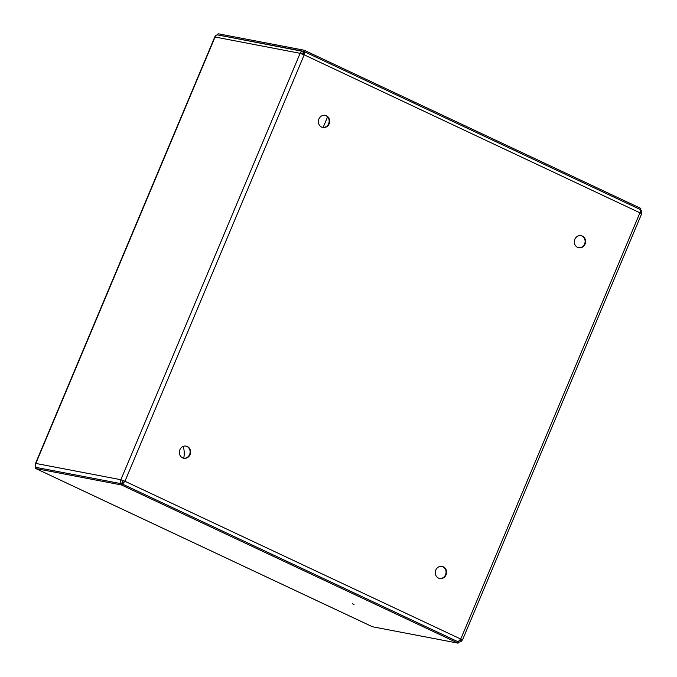 <?xml version="1.0" encoding="UTF-8"?>
<svg xmlns="http://www.w3.org/2000/svg" width="677" height="677" viewBox="0 0 677 677"><rect width="100%" height="100%" fill="white"/><g stroke="black" fill="none" stroke-linecap="round" stroke-linejoin="round"><path stroke-width="1.02" d="M577.583 247.367A6.178 5.628 100.8 0 0 578.81 247.765A6.178 5.628 100.8 0 0 585.326 243.432A6.178 5.628 100.8 0 0 582.355 236.019A6.178 5.628 100.8 0 0 581.128 235.621A6.178 5.628 100.8 0 0 574.612 239.954A6.178 5.628 100.8 0 0 577.583 247.367M578.556 247.706A6.178 5.628 100.8 0 0 584.869 243.204A6.178 5.628 100.8 0 0 581.856 235.926A6.178 5.628 100.8 0 0 580.883 235.588M438.544 578.133A6.178 5.628 100.8 0 0 439.762 578.53A6.178 5.628 100.8 0 0 446.287 574.206A6.178 5.628 100.8 0 0 443.308 566.793A6.178 5.628 100.8 0 0 442.089 566.395A6.178 5.628 100.8 0 0 435.565 570.719A6.178 5.628 100.8 0 0 438.544 578.133M439.517 578.48A6.178 5.628 100.8 0 0 445.821 573.978A6.178 5.628 100.8 0 0 442.809 566.7A6.178 5.628 100.8 0 0 441.836 566.353M182.595 457.864A6.178 5.628 100.8 0 0 183.814 458.261A6.178 5.628 100.8 0 0 190.33 453.937A6.178 5.628 100.8 0 0 187.36 446.524A6.178 5.628 100.8 0 0 186.141 446.126A6.178 5.628 100.8 0 0 179.617 450.45A6.178 5.628 100.8 0 0 182.595 457.864M183.569 458.211A6.178 5.628 100.8 0 0 189.873 453.708A6.178 5.628 100.8 0 0 186.86 446.431A6.178 5.628 100.8 0 0 185.887 446.084M321.634 127.09A6.178 5.628 100.8 0 0 322.861 127.488A6.178 5.628 100.8 0 0 329.377 123.163A6.178 5.628 100.8 0 0 326.407 115.75A6.178 5.628 100.8 0 0 325.18 115.352A6.178 5.628 100.8 0 0 318.664 119.677A6.178 5.628 100.8 0 0 321.634 127.09M322.607 127.437A6.178 5.628 100.8 0 0 328.912 122.935A6.178 5.628 100.8 0 0 325.899 115.657A6.178 5.628 100.8 0 0 324.926 115.31M124.45 481.152L124.949 481.254L122.461 484.08L124.45 481.152L120.878 479.714L124.949 481.254L460.749 639.046L462.45 640.07L460.538 639.486M462.45 640.07L641.703 213.653L304.193 54.837L300.123 53.305L120.878 479.714C120.252 481.626 120.718 483.056 122.283 484.013L122.918 482.989M460.698 639.173L461.316 639.587L459.658 640.797M36.499 467.595C35.179 466.681 34.95 465.302 35.822 463.432L35.348 464.642M215.32 36.33L215.066 37.023C215.743 35.212 216.818 34.578 218.29 35.128M304.227 51.664L217.749 34.942M304.024 53.001L303.592 52.679L304.066 51.545C302.357 50.953 301.045 51.537 300.123 53.305L215.066 37.023L35.822 463.432L120.878 479.714M303.592 52.679L301.147 53.779M124.949 481.254L304.193 54.837C304.929 53.009 304.946 51.934 304.252 51.613L303.981 52.908M122.461 484.08L458.024 641.762L460.749 639.046L640.002 212.637C640.654 210.767 640.594 209.65 639.816 209.295L303.702 51.359L218.138 34.984A2.056 0.829 -64.8 0 0 217.977 34.984M303.694 54.744L303.905 52.814M641.39 213.661C641.982 211.749 641.474 210.31 639.875 209.345M640.467 212.866L640.349 211.469M458.101 641.771L458.092 641.788C459.835 642.405 461.189 641.83 462.146 640.078M121.902 480.196L122.757 482.879M352.226 603.639L354.029 604.443L352.226 603.639M458.092 643.15L121.437 484.952L35.873 468.577L372.528 626.775L458.092 643.15L458.574 642.016L121.911 483.818L36.346 467.443A2.056 0.829 -64.8 0 1 36.27 467.418M121.911 483.818L121.437 484.952M35.712 466.859L35.297 467.511L35.796 466.978M35.297 467.511A3.292 1.329 -64.8 0 0 35.746 468.535A3.292 1.329 -64.8 0 0 35.873 468.577M183.704 458.227A20.598 18.753 100.8 0 0 183.154 446.439M217.19 34.916L217.3 34.552A3.292 1.329 -64.8 0 1 218.612 33.85L304.176 50.225L640.84 208.423L640.357 209.557M304.176 50.225L303.702 51.359M323.115 127.479L327.566 116.884M35.314 463.906L214.956 36.566M372.401 626.733L35.746 468.535"/></g></svg>
